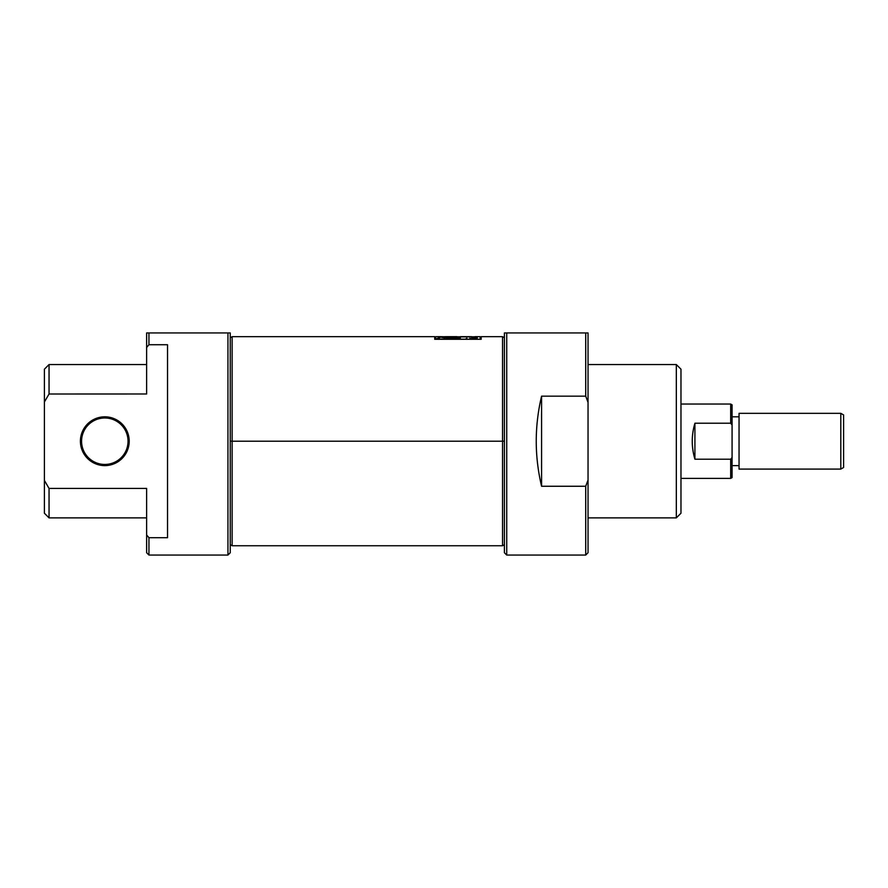 <?xml version="1.0" encoding="UTF-8"?>
<svg xmlns="http://www.w3.org/2000/svg" width="888" height="888" viewBox="0 0 888 888"><rect width="100%" height="100%" fill="white"/><g stroke="black" fill="none" stroke-linecap="round" stroke-linejoin="round"><path stroke-width="1.33" d="M506.726 404.04L506.726 332.945L585.714 332.945L585.714 396.159L588.045 402.408L588.045 480.02L585.714 486.258L541.58 486.258L541.58 396.159L541.58 486.258C534.465 456.232 534.465 426.196 541.58 396.159L585.714 396.159L585.714 332.945L588.045 332.945L588.045 552.725L585.714 555.056L585.714 486.258L541.58 486.258C534.465 456.232 534.465 426.196 541.58 396.159L585.714 396.159L588.045 402.408L588.045 332.945L504.406 332.945L504.406 337.74L502.541 336.663L481.174 336.663L481.174 339.283L434.709 339.283L481.174 339.283L481.174 338.062L480.131 338.062L480.131 339.05L480.131 336.663L475.069 336.663L475.069 337.895L471.617 337.895L477.256 337.462M506.726 478.388L506.726 332.945L506.726 555.056L585.714 555.056L585.714 486.258L588.045 480.02L588.045 552.725L585.714 555.056M588.045 517.882L676.323 517.882L676.323 364.546L676.323 517.882L680.974 513.231L676.323 517.882L588.045 517.882M588.045 364.546L676.323 364.546L588.045 364.546M680.974 369.186L680.974 513.231L680.974 369.186L676.323 364.546L680.974 369.186M506.726 555.056L504.406 552.725L504.406 332.945L504.406 544.688L502.541 545.754L502.541 336.663M81.574 441.214A23.232 23.232 0 0 0 104.806 464.446A23.232 23.232 0 0 0 128.038 441.214A23.232 23.232 0 0 0 104.806 417.982A23.232 23.232 0 0 0 81.574 441.214A23.232 23.232 0 0 0 104.806 464.446A23.232 23.232 0 0 0 128.038 441.214L129.204 441.214A24.398 24.398 0 0 0 104.806 416.816A24.398 24.398 0 0 0 80.408 441.214A24.398 24.398 0 0 0 104.806 465.612A24.398 24.398 0 0 0 129.204 441.214A24.398 24.398 0 0 1 104.806 465.612A24.398 24.398 0 0 1 80.408 441.214L81.574 441.214A23.232 23.232 0 0 1 104.806 417.982A23.232 23.232 0 0 1 128.038 441.214M148.951 537.706L167.532 537.706L167.532 344.722L148.951 344.722L167.532 344.722L167.532 537.706L148.951 537.706L146.62 534.953L148.951 537.706L148.951 555.056L227.939 555.056L227.939 332.945L230.258 332.945L230.258 552.725L227.939 555.056L148.951 555.056L148.951 537.706L146.62 534.953C146.62 558.452 146.62 558.452 146.62 534.953L148.951 537.706M146.62 347.474L148.951 344.722L146.62 347.474L146.62 393.995L49.04 394.006L146.62 393.995C146.62 355.289 146.62 355.289 146.62 393.995L146.62 332.945L146.62 347.474L148.951 344.722L148.951 332.945L230.258 332.945L146.62 332.945L148.951 332.945L148.951 344.722M49.051 517.882L44.4 513.231L44.4 480.43L49.051 488.422L49.051 517.882L146.62 517.882L49.051 517.882L49.051 488.422L146.62 488.422L49.051 488.422L44.4 480.43L44.4 401.987L49.051 393.995L49.051 364.546L49.051 393.995L44.4 401.987L44.4 369.186L49.051 364.546L146.62 364.546M146.62 534.953L146.62 488.422L146.62 552.725L148.951 555.056M230.258 337.74L232.123 336.663L232.123 545.754L502.541 545.754M232.123 336.663L434.709 336.663L434.709 339.283L434.709 338.062L435.753 338.062L435.753 339.05L480.131 339.283L435.753 339.05L435.753 336.663L441.225 336.663M444.577 336.674L456.943 336.663L456.943 337.418L449.472 337.418C443.723 337.274 442.957 337.074 447.175 336.807L444.577 336.674L449.517 336.685L444.977 337.296M460.395 336.807L456.943 336.807L460.395 336.807M460.395 336.763L460.395 337.895L451.104 337.895C441.58 337.684 439.105 337.296 443.667 336.73L443.667 337.718L443.667 336.73L441.125 336.674L443.667 336.73C439.105 337.296 441.58 337.684 451.104 337.895L460.395 337.895L460.395 336.663L471.617 336.663L460.395 336.763L471.617 336.763L471.617 337.895L471.617 336.918L460.395 336.918L471.617 336.763M475.069 336.807L471.617 336.807L475.069 336.807L475.069 337.895M443.667 336.73L441.125 337.129M444.577 336.807L443.667 336.807L444.577 336.807M444.5 338.439L444.633 336.929L447.175 336.807M445.354 337.34L456.943 337.895L456.943 336.807M843.6 414.94L843.6 467.477L840.814 469.086L840.814 413.331L840.814 469.086L843.6 467.477L843.6 414.94L840.814 413.331L739.049 413.331L739.049 469.086L840.814 469.086L739.049 469.086L739.049 413.331L840.814 413.331L843.6 414.94M732.078 465.612L739.049 465.612L732.078 465.612M732.078 416.816L739.049 416.816L732.078 416.816L732.078 477.578L730.691 478.388L730.691 459.207L694.916 459.207C691.364 447.208 691.364 435.209 694.916 423.221L730.691 423.221L730.691 404.04L680.974 404.04L730.691 404.04L732.078 404.85L732.078 457.475L730.691 459.207L694.916 459.207C691.364 447.208 691.364 435.209 694.916 423.221L694.916 459.207L694.916 423.221L730.691 423.221L732.078 424.941L730.691 423.221L730.691 404.04M680.974 478.388L730.691 478.388L730.691 459.207L732.078 457.475L732.078 477.578L730.691 478.388L680.974 478.388M506.726 332.945L504.406 332.945M230.258 552.725L227.939 555.056L227.939 332.945L230.258 332.945L230.258 552.725M44.4 480.43C44.4 523.443 44.4 523.443 44.4 480.43L44.4 369.186L49.051 364.546M148.951 332.945L146.62 332.945M80.408 441.214A24.398 24.398 0 0 1 104.806 416.816A24.398 24.398 0 0 1 129.204 441.214M502.541 340.848L502.541 441.214L504.406 441.214M230.258 441.214L232.123 441.214L232.123 340.848M232.123 541.58L232.123 441.214L502.541 441.214L502.541 541.58M475.069 338.039L477.256 338.039M466.1 338.683L466.855 338.25M469.874 338.25L470.629 338.683M440.171 337.462L439.061 337.473M438.006 337.94L439.271 338.051M438.25 338.284L436.952 338.683M230.258 544.688L232.123 545.754"/></g></svg>
